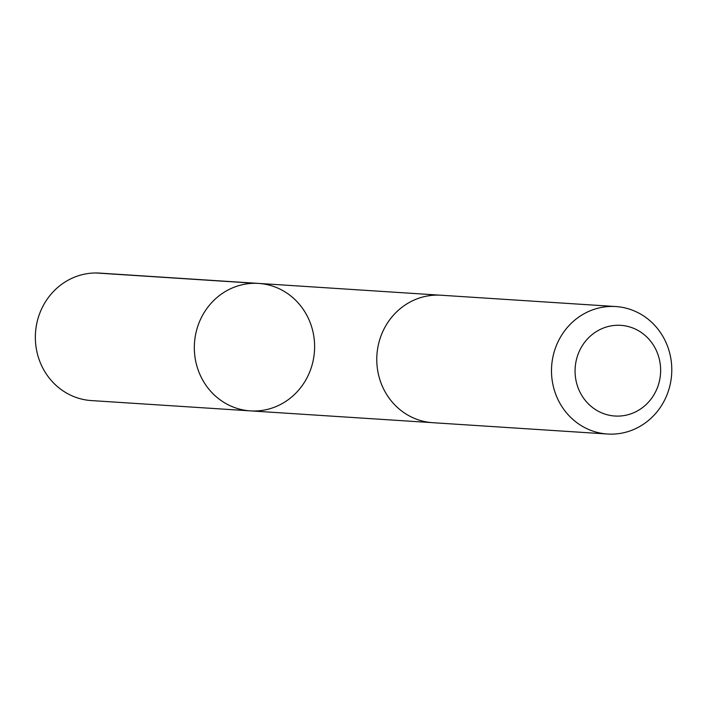 <?xml version="1.0" encoding="UTF-8"?>
<svg xmlns="http://www.w3.org/2000/svg" width="707" height="707" viewBox="0 0 707 707"><rect width="100%" height="100%" fill="white"/><g stroke="black" fill="none" stroke-linecap="round" stroke-linejoin="round"><path stroke-width="1.06" d="M314.615 347.093A63.869 60.13 -86.3 0 1 250.349 410.873A63.869 60.13 -86.3 0 1 194.469 343.248A63.869 60.13 -86.3 0 1 258.603 283.41A63.869 60.13 -86.3 0 1 314.615 347.093M99.625 273.096A63.869 60.13 93.7 0 0 35.35 336.885A63.869 60.13 93.7 0 0 91.371 400.577L250.349 410.873A63.869 60.13 -86.3 0 1 194.469 343.248A63.869 60.13 -86.3 0 1 258.603 283.41L99.625 273.096M615.77 306.546L441.044 295.226A63.869 60.13 93.7 0 0 376.769 359.006A63.869 60.13 93.7 0 0 432.781 422.698L607.516 434.018A63.869 60.13 93.7 0 0 671.65 374.171A63.869 60.13 93.7 0 0 615.77 306.546A63.869 60.13 93.7 0 0 551.495 370.327A63.869 60.13 93.7 0 0 607.516 434.018M575.065 370.715A45.434 42.773 93.7 0 0 638.978 410.007A45.434 42.773 93.7 0 0 639.499 331.327A45.434 42.773 93.7 0 0 575.065 370.715M255.139 283.286L96.17 272.982M439.922 295.164L258.603 283.41M431.659 422.609L250.349 410.873"/></g></svg>
